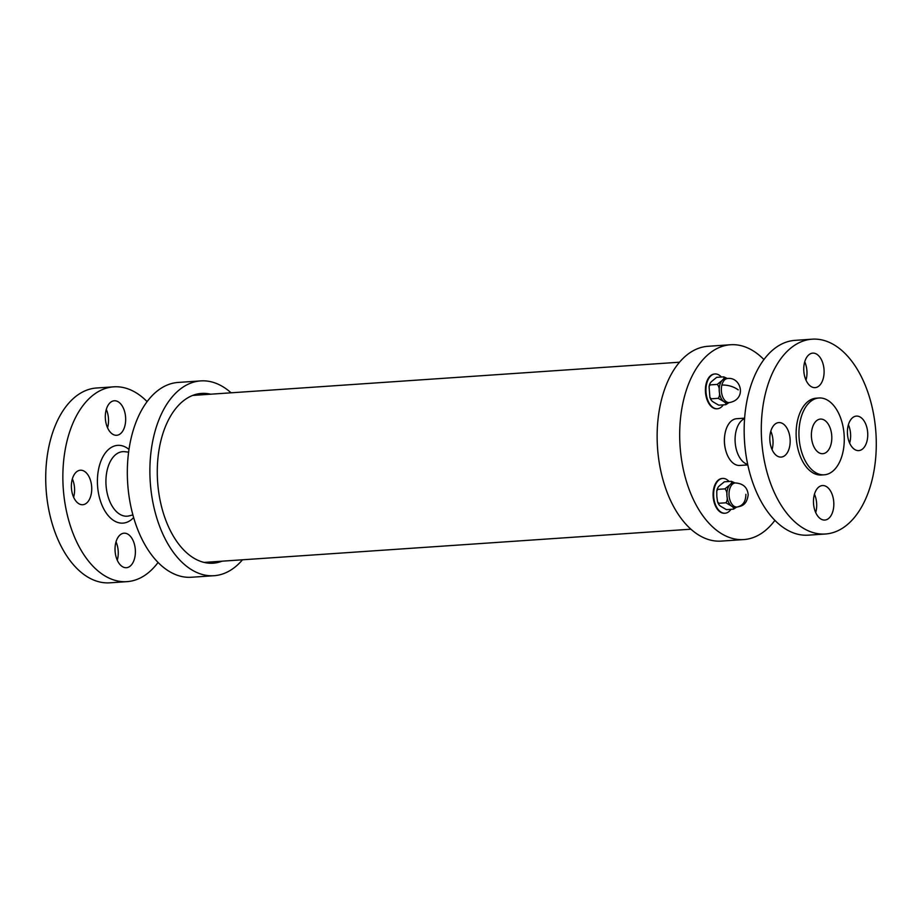 <?xml version="1.0" encoding="UTF-8"?>
<svg xmlns="http://www.w3.org/2000/svg" width="922" height="922" viewBox="0 0 922 922"><rect width="100%" height="100%" fill="white"/><g stroke="black" fill="none" stroke-linecap="round" stroke-linejoin="round"><path stroke-width="1.38" d="M195.429 394.501A85.078 49.88 -93.9 0 1 198.253 395.042M209.64 562.028A85.078 49.88 -93.9 0 1 206.92 562.95M222.041 561.187A85.078 49.88 -93.9 0 1 213.604 563.158A85.078 49.88 -93.9 0 1 213.166 563.192A85.078 49.88 -93.9 0 1 157.604 481.699A85.078 49.88 -93.9 0 1 201.584 393.417A85.078 49.88 -93.9 0 1 210.654 394.201M242.486 559.792A97.628 57.245 -93.9 0 1 214.515 575.674A97.628 57.245 -93.9 0 1 214.019 575.708A97.628 57.245 -93.9 0 1 150.263 482.194A97.628 57.245 -93.9 0 1 200.719 380.901A97.628 57.245 -93.9 0 1 231.088 392.807M191.972 577.207A97.628 57.245 -93.9 0 1 191.476 577.253A97.628 57.245 -93.9 0 1 127.709 483.739A97.628 57.245 -93.9 0 1 178.177 382.434L200.719 380.901M192.629 395.457A83.683 49.062 -93.9 0 1 193.355 395.388A83.683 49.062 -93.9 0 1 193.781 395.354L679.514 362.208M690.912 529.193L205.18 562.339A83.683 49.062 -93.9 0 1 204.016 562.385M763.923 359.557A97.628 57.245 86.1 0 0 730.524 344.747L707.981 346.292A97.628 57.245 86.1 0 0 707.485 346.326A97.628 57.245 86.1 0 0 657.547 448.023A97.628 57.245 86.1 0 0 721.281 541.099L743.824 539.566A97.628 57.245 86.1 0 0 774.895 520.365M730.524 344.747A97.628 57.245 86.1 0 0 730.028 344.793A97.628 57.245 86.1 0 0 680.09 446.49A97.628 57.245 86.1 0 0 743.824 539.566M730.95 509.324A17.437 10.223 -93.9 0 1 725.153 513.22A17.437 10.223 -93.9 0 1 725.072 513.22A17.437 10.223 -93.9 0 1 713.686 496.52A17.437 10.223 -93.9 0 1 722.698 478.437A17.437 10.223 -93.9 0 1 729.048 481.491M724.796 513.231A17.437 10.223 -93.9 0 1 724.623 513.254A17.437 10.223 -93.9 0 1 724.531 513.254A17.437 10.223 -93.9 0 1 713.144 496.555A17.437 10.223 -93.9 0 1 722.157 478.472A17.437 10.223 -93.9 0 1 722.422 478.46M717.547 501.81L718.457 503.965L718.849 503.262L725.925 502.79L731.215 505.867C733.232 507.169 733.993 508.264 733.497 509.151L726.409 509.636L721.119 506.558C719.102 505.256 718.342 504.161 718.849 503.262L717.547 501.81L716.82 496.416L716.751 490.988L717.823 489.363L717.339 488.695L716.751 490.988M724.899 488.879L717.823 489.363C717.201 488.522 717.789 487.3 719.586 485.687L724.358 481.814L731.446 481.33C732.08 482.171 731.492 483.393 729.682 485.007L724.899 488.879C726.467 490.504 727.135 492.786 726.928 495.725C727.573 498.606 727.239 500.957 725.925 502.79M733.509 509.151L736.69 507.065M735.295 482.944L733.163 483.093A12.078 7.076 86.1 0 0 729.682 485.007A12.078 7.076 86.1 0 0 726.928 495.725A12.078 7.076 86.1 0 0 731.215 505.867A12.078 7.076 86.1 0 0 734.799 507.192L736.943 507.042A12.078 7.076 86.1 0 0 737.001 507.042L737.127 507.031C741.472 506.074 746.566 505.498 748.203 494.918C747.535 487.484 743.236 483.497 735.295 482.944A12.078 7.076 86.1 0 0 729.06 495.471A12.078 7.076 86.1 0 0 736.943 507.042L737.127 507.031M734.984 482.967L731.446 481.33M723.274 404.862A17.437 10.223 -93.9 0 1 717.397 408.757A17.437 10.223 -93.9 0 1 706.748 383.402A17.437 10.223 -93.9 0 1 715.023 373.963A17.437 10.223 -93.9 0 1 721.384 377.029M717.132 408.769A17.437 10.223 -93.9 0 1 716.855 408.792A17.437 10.223 -93.9 0 1 706.206 383.437A17.437 10.223 -93.9 0 1 714.481 374.009A17.437 10.223 -93.9 0 1 714.757 373.998M717.235 384.405L710.147 384.889L709.663 384.232L709.076 386.525L710.147 384.889C709.525 384.059 710.113 382.837 711.911 381.224L716.682 377.352L723.782 376.868C724.404 377.709 723.816 378.93 722.018 380.532L717.235 384.405C718.791 386.041 719.471 388.323 719.252 391.262C719.898 394.143 719.563 396.495 718.25 398.316L723.551 401.404C725.568 402.707 726.317 403.801 725.821 404.689L729.014 402.591M725.833 404.689L718.745 405.173L713.444 402.084C711.427 400.782 710.678 399.687 711.173 398.8L709.882 397.347L709.076 386.525M709.882 397.347L710.781 399.503L711.173 398.8L718.25 398.316M727.308 378.493L723.782 376.868M727.631 378.481L725.487 378.619A12.078 7.076 86.1 0 0 722.018 380.532A12.078 7.076 86.1 0 0 719.252 391.262A12.078 7.076 86.1 0 0 723.551 401.404A12.078 7.076 86.1 0 0 727.135 402.718L729.267 402.58C747.2 399.514 741.161 376.729 727.631 378.481A12.078 7.076 86.1 0 0 721.891 385.016A12.078 7.076 86.1 0 0 725.683 401.254A12.078 7.076 86.1 0 0 729.267 402.58M772.152 487.45A97.628 57.245 86.1 0 0 825.432 533.999A97.628 57.245 86.1 0 0 875.9 432.695A97.628 57.245 86.1 0 0 812.144 339.181A97.628 57.245 86.1 0 0 772.152 487.45M771.726 448.83A17.299 10.142 86.1 0 0 781.164 457.082A17.299 10.142 86.1 0 0 790.108 439.137A17.299 10.142 86.1 0 0 778.813 422.576A17.299 10.142 86.1 0 0 771.726 448.83M807.972 355.65A17.299 10.142 86.1 0 0 804.433 375.392A17.299 10.142 86.1 0 0 815.106 387.632A17.299 10.142 86.1 0 0 824.038 369.687A17.299 10.142 86.1 0 0 812.743 353.126A17.299 10.142 86.1 0 0 807.972 355.65M865.839 424.351A17.299 10.142 86.1 0 0 856.4 416.099A17.299 10.142 86.1 0 0 847.468 434.043A17.299 10.142 86.1 0 0 858.762 450.604A17.299 10.142 86.1 0 0 865.839 424.351M818.99 397.993L816.166 398.189A38.494 22.566 86.1 0 0 800.4 456.644A38.494 22.566 86.1 0 0 821.41 474.991L824.222 474.807A38.494 22.566 86.1 0 0 844.126 434.861A38.494 22.566 86.1 0 0 818.99 397.993A38.494 22.566 86.1 0 0 803.212 456.448A38.494 22.566 86.1 0 0 824.222 474.807M829.604 517.53A17.299 10.142 86.1 0 0 833.142 497.788A17.299 10.142 86.1 0 0 822.47 485.548A17.299 10.142 86.1 0 0 813.527 503.493A17.299 10.142 86.1 0 0 824.821 520.054A17.299 10.142 86.1 0 0 829.604 517.53M815.705 512.563A17.299 10.142 86.1 0 0 814.46 494.204M812.144 339.181L795.006 340.356A97.628 57.245 86.1 0 0 755.014 488.614A97.628 57.245 86.1 0 0 808.294 535.163L825.432 533.999M744.584 418.634A23.43 13.738 86.1 0 0 735.168 442.295A23.43 13.738 86.1 0 0 747.707 464.458M744.619 418.162L736.632 418.715A23.43 13.738 86.1 0 0 725.384 431.888A23.43 13.738 86.1 0 0 724.761 435.207A23.43 13.738 86.1 0 0 725.821 450.731A23.43 13.738 86.1 0 0 739.813 465.46L747.8 464.918M724.761 435.207L724.68 435.772A21.748 12.747 86.1 0 0 725.672 450.178L725.821 450.731M829.892 427.359A17.357 10.177 86.1 0 0 820.419 419.084A17.357 10.177 86.1 0 0 811.452 437.086A17.357 10.177 86.1 0 0 822.781 453.705A17.357 10.177 86.1 0 0 829.892 427.359M772.048 449.59A17.299 10.142 86.1 0 0 770.804 431.231M805.989 380.141A17.299 10.142 86.1 0 0 804.733 361.781M849.646 443.113A17.299 10.142 86.1 0 0 848.713 425.515A17.299 10.142 86.1 0 0 848.39 424.765M158.077 562.443A97.628 57.245 -93.9 0 1 126.994 581.644L109.856 582.819A97.628 57.245 -93.9 0 1 46.1 489.305A97.628 57.245 -93.9 0 1 96.568 388.001L113.706 386.837A97.628 57.245 -93.9 0 1 147.105 401.635M106.295 409.437A17.299 10.142 -93.9 0 1 107.54 427.796M72.354 478.887A17.299 10.142 -93.9 0 1 73.61 497.235M116.011 541.859A17.299 10.142 -93.9 0 1 117.267 560.219M121.474 565.993A17.299 10.142 -93.9 0 1 115.112 546.93A17.299 10.142 -93.9 0 1 124.032 533.193A17.299 10.142 -93.9 0 1 135.327 549.766A17.299 10.142 -93.9 0 1 126.383 567.71A17.299 10.142 -93.9 0 1 121.474 565.993M126.994 581.644A97.628 57.245 -93.9 0 1 63.238 488.141A97.628 57.245 -93.9 0 1 113.706 386.837M119.215 402.488A17.299 10.142 -93.9 0 1 125.588 421.55A17.299 10.142 -93.9 0 1 116.656 435.288A17.299 10.142 -93.9 0 1 105.373 418.715A17.299 10.142 -93.9 0 1 114.305 400.77A17.299 10.142 -93.9 0 1 119.215 402.488M72.077 479.947A17.299 10.142 -93.9 0 1 80.375 470.22A17.299 10.142 -93.9 0 1 91.67 486.781A17.299 10.142 -93.9 0 1 82.726 504.726A17.299 10.142 -93.9 0 1 72.077 479.947M737.001 507.042C742.832 505.867 745.794 501.637 745.886 494.33M721.891 385.016C728.196 384.958 733.635 386.583 738.211 389.856M133.644 517.565A38.966 22.843 -93.9 0 1 106.203 512.978A38.966 22.843 -93.9 0 1 99 467.281A38.966 22.843 -93.9 0 1 128.999 449.417M132.895 514.914L129.195 515.859A32.339 18.959 -93.9 0 1 110.513 503.055A32.339 18.959 -93.9 0 1 107.24 469.851A32.339 18.959 -93.9 0 1 124.816 451.711L128.619 452.149M214.019 575.708L191.476 577.253"/></g></svg>
